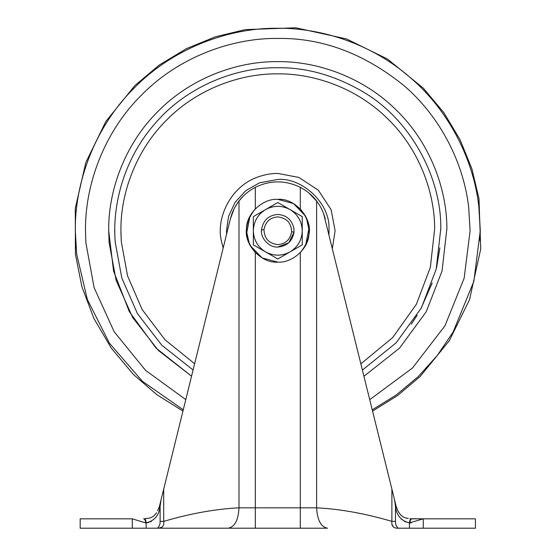 <?xml version="1.0" encoding="UTF-8"?>
<svg xmlns="http://www.w3.org/2000/svg" width="556" height="556" viewBox="0 0 556 556"><rect width="100%" height="100%" fill="white"/><g stroke="black" fill="none" stroke-linecap="round" stroke-linejoin="round"><path stroke-width="0.83" d="M293.985 228.815L294.027 229.211L293.985 228.815M193.085 369.99L161.747 345.193L137.408 313.542L121.834 278.076L115.203 242.11C112.055 203.579 124.627 157.55 155.729 122.744C187.692 85.784 236.766 67.04 277.798 67.749C306.273 67.346 334.622 75.331 362.839 91.691C412.371 120.624 441.624 179.824 440.776 228.697L440.79 230.01M439.886 247.858L436.55 267.686M432.2 282.962L420.816 308.921M417.139 315.308L411.294 324.252M362.839 91.691C412.371 120.624 441.624 179.824 440.776 228.697L436.189 269.194L421.358 307.92L396.129 342.83L362.512 369.99M261.549 229.461L261.529 229.746C260.187 237.961 269.292 247.837 277.798 247.038C286.965 246.266 292.38 241.262 294.048 232.019L293.825 227.779M261.529 231.734L261.529 229.746C260.187 237.961 269.292 247.837 277.798 247.038L288.793 242.777L294.048 232.019L291.608 231.831C291.323 222.991 286.715 218.015 277.798 216.889C270.007 217.542 265.407 221.802 263.989 229.656C264.274 238.489 268.882 243.472 277.798 244.598C285.589 243.938 290.19 239.685 291.608 231.831M161.031 499.941L163.707 489.092L159.433 506.433L161.031 499.941L159.94 507.406C158.78 515.766 154.186 520.93 146.165 522.897L145.665 522.904C145.533 520.444 144.852 519.089 143.608 518.831L144.004 518.824C145.276 519.04 145.992 520.402 146.165 522.897L146.193 522.897M147.576 522.751L148.799 522.466M150.433 521.848L151.454 521.306M159.94 507.406L159.433 506.433L163.707 489.092L163.707 521.375C164.242 526.164 162.109 528.436 157.292 528.2L146.165 528.2L146.165 522.897C145.992 520.402 145.276 519.04 144.004 518.824L147.465 518.366C151.364 518.081 154.387 516.204 156.542 512.715C154.401 516.197 151.378 518.074 147.479 518.359L147.312 518.4M146.562 518.56L145.609 518.706M157.612 510.86L159.433 506.433L157.612 510.86L159.433 506.433L230.323 219.029L234.201 208.597M159.336 506.808L158.766 508.511M145.665 522.904L132.321 518.831L132.321 528.2L146.165 528.2M409.987 518.706L423.283 518.831L411.989 518.831C410.752 519.089 410.064 520.444 409.932 522.904L411.266 522.842M408.118 518.359C404.233 518.081 401.217 516.204 399.055 512.715L397.985 510.86L399.055 512.715C401.196 516.197 404.219 518.074 408.118 518.359L408.285 518.4M401.057 518.831L401.8 519.561M404.379 521.445L409.438 522.897C401.397 520.916 396.803 515.76 395.663 507.406L394.565 499.941L396.171 506.433L395.663 507.406M396.261 506.794L397.985 510.86L396.171 506.433L391.89 489.092L394.565 499.941M475.429 518.831L423.283 518.831L409.438 522.897L409.438 528.2L475.429 528.2L475.429 518.831L475.429 528.2M411.593 518.824C410.328 519.04 409.605 520.402 409.438 522.897M395.483 506.412L395.49 521.375L391.89 521.375L391.89 489.092L396.171 506.433L397.985 510.86M395.49 521.375C395.392 524.454 396.331 526.727 398.311 528.2C393.502 528.443 391.361 526.164 391.89 521.375C365.229 513.535 340.133 509.018 316.607 507.83C317.302 520.11 320.923 526.907 327.484 528.2L157.292 528.2C159.266 526.734 160.204 524.454 160.114 521.375L160.114 506.412M228.113 528.2C234.722 526.991 238.343 520.201 238.99 507.83C215.457 509.011 190.367 513.522 163.707 521.375L160.114 521.375M398.311 528.2L409.438 528.2M158.905 528.144L162.123 527.081M391.799 524.148L393.481 527.081M305.543 216.089L300.296 208.868C312.055 223.422 312.055 238.003 300.296 252.619L304.028 247.962M305.668 245.161L309.039 227.807M308.809 225.965L306.898 219.015M306.78 218.71L306.356 217.743M305.529 216.069L293.478 203.565L277.798 199.368C263.099 198.131 246.218 213.608 246.482 228.829C243.903 244.633 261.424 263.655 277.798 262.119L262.112 257.914L250.061 245.398L255.308 252.619C243.549 238.065 243.549 223.484 255.308 208.868L251.569 213.525M249.936 216.326L246.558 233.68M246.788 235.515L248.699 242.472M248.824 242.77L249.241 243.743M391.89 489.092L323.62 213.671M322.953 211.968L321.201 208.215M304.577 189.832L305.598 190.513M308.955 193.057L317.003 201.515M234.861 207.353L238.114 202.175M238.573 201.543L242.854 196.539M246.12 193.495L248.692 191.452M249.053 191.188L251.048 189.811M230.323 219.029C232.074 212.211 234.966 206.2 238.99 200.994C243.174 195.448 248.615 190.896 255.308 187.323L255.308 208.868M325.274 219.029C323.557 212.274 320.666 206.262 316.607 200.994C312.361 195.399 306.926 190.847 300.296 187.323C285.297 180.081 270.299 180.081 255.308 187.323M132.321 528.2L80.175 528.2L80.175 518.831L132.321 518.831M277.798 214.442C286.667 215.109 292.06 219.926 293.992 228.884C292.06 219.926 286.667 215.109 277.798 214.442C268.492 215.269 263.064 220.371 261.529 229.746L263.989 229.656M277.798 199.368C294.979 197.762 312.667 218.306 308.955 234.444C308.212 249.276 291.782 263.21 277.798 262.119C291.782 263.21 308.212 249.276 308.955 234.444L309.178 230.74L306.37 217.771M246.482 228.829L246.426 230.74L249.359 243.987M265.573 209.57L253.348 216.625L253.348 230.74C253.682 239.963 257.755 247.017 265.573 251.917C273.726 256.24 281.871 256.24 290.024 251.917C297.842 247.017 301.915 239.963 302.249 230.74C301.915 221.524 297.842 214.463 290.024 209.57C281.871 205.247 273.726 205.247 265.573 209.57C257.755 214.463 253.682 221.524 253.348 230.74L253.348 244.855L277.798 258.971L302.249 244.855L302.249 216.625L277.798 202.509L265.573 209.57L277.798 202.509M253.348 216.625L253.348 230.74M290.024 209.57L302.249 216.625M290.024 251.917L277.798 258.971M265.573 251.917L253.348 244.855M226.612 234.083L226.5 230.74L228.53 216.472L235.056 202.384L245.877 190.59L259.541 182.806L277.798 179.449C301.839 177.42 329.43 202.731 328.999 227.612L328.985 234.083M194.628 363.756L165.076 339.848L142.183 309.609L127.546 275.859L121.305 241.679L120.93 232.714M434.667 228.773L430.358 267.311L416.423 304.188L392.696 337.555L360.976 363.756L392.696 337.555L416.423 304.188L430.358 267.311L434.667 228.773C434.695 192.105 419.05 149.154 387.914 118.998C357.293 88.314 314.265 73.378 277.798 73.865C241.012 73.357 197.533 88.606 166.869 119.811C135.664 150.474 120.416 193.954 120.923 230.74L121.305 241.679M446.892 228.62L442.02 271.071L426.285 311.652L399.562 348.091L364.041 376.197L399.562 348.091L426.285 311.652L442.02 271.071L446.892 228.62C446.92 189.096 430.059 142.795 396.491 110.296C363.485 77.214 317.101 61.118 277.798 61.64C238.149 61.097 191.278 77.534 158.224 111.165C124.593 144.219 108.156 191.09 108.698 230.74L109.108 242.534L116.121 280.287L132.627 317.469L158.425 350.516L191.556 376.197L156.041 348.091L129.312 311.652L113.577 271.071L108.698 230.74M76.061 248.004L75.616 241.617M479.23 210.244L480.273 230.74L480.016 240.915M183.271 409.793L142.329 381.221L109.449 343.233L87.334 299.441L76.679 254.12L75.324 230.74C74.678 183.265 94.353 127.15 134.628 87.57C174.202 47.302 230.323 27.619 277.798 28.266C321.361 27.828 372.117 43.931 410.808 78.083C449.957 111.631 473.851 161.073 478.813 206.491L480.273 230.74L473.851 281.329L453.14 331.988L437.308 355.451L418.175 376.648L396.289 394.927L372.332 409.793M185.78 399.604L145.596 370.393L114.14 331.717L94.11 287.654L85.874 242.819L85.499 230.74C84.88 185.648 103.569 132.349 141.822 94.763C179.407 56.51 232.707 37.822 277.798 38.44C322.223 37.78 364.333 53.55 404.129 85.756C441.311 117.615 464.003 164.576 468.715 207.708L470.105 230.74L464.149 278.209L444.967 325.795L412.517 367.968L369.816 399.604M223.165 248.066L221.496 241.485C215.617 218.348 230.636 186.524 257.4 177.183C264.357 174.619 271.161 173.368 277.798 173.423L298.899 177.447L318.331 190.215L331.091 209.647L335.115 230.74L332.432 248.066M255.308 528.2L255.308 507.83L316.607 507.83L316.607 200.994M238.99 200.994L238.99 507.83L255.308 507.83L255.308 252.619M300.296 528.2L300.296 252.619M300.296 187.323L300.296 208.868M423.283 518.831L423.283 528.2M114.821 232.79L114.807 230.74M182.959 411.058L156.861 394.704L133.398 374.473L111.172 347.98L93.853 318.338L81.892 286.694L75.421 254.266L75.282 208.444L85.867 162.387L105.904 121.375L134.983 85.443L159.405 64.934L186.538 48.587L215.492 36.765L245.321 29.607L295.785 27.8L346.457 38.92L387.449 59.026L423.338 88.168L443.799 112.618L460.097 139.771L471.87 168.739L478.98 198.568L480.718 249.032L469.514 299.705L449.338 340.668L420.134 376.516L397.575 395.559L372.645 411.058"/></g></svg>
